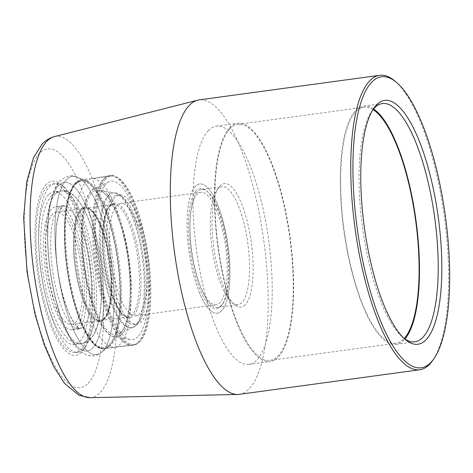 <?xml version="1.0" encoding="UTF-8"?>
<svg xmlns="http://www.w3.org/2000/svg" width="473" height="473" viewBox="0 0 473 473"><rect width="100%" height="100%" fill="white"/><g stroke="black" fill="none" stroke-linecap="round" stroke-linejoin="round"><path stroke-width="0.35" stroke-dasharray="2.37 1.77" d="M46.248 184.399A87.901 26.63 82.2 0 0 41.015 292.024A87.901 26.63 82.2 0 0 81.598 352.154A87.901 26.63 82.2 0 0 83.561 349.713A87.901 26.63 82.2 0 0 90.308 264.679A87.901 26.63 82.2 0 0 61.058 184.553A87.901 26.63 82.2 0 0 46.248 184.399M83.703 349.086A85.069 25.773 -97.8 0 1 78.08 352.202A85.069 25.773 -97.8 0 1 42.582 281.234A85.069 25.773 -97.8 0 1 49.494 186.74A85.069 25.773 -97.8 0 1 55.116 183.625A85.069 25.773 -97.8 0 1 63.831 186.888A85.069 25.773 -97.8 0 1 92.134 264.431A85.069 25.773 -97.8 0 1 85.607 346.721A85.069 25.773 -97.8 0 1 83.703 349.086M245.156 304.819A62.383 18.902 -97.8 0 1 234.643 304.713A62.383 18.902 -97.8 0 1 213.885 247.846A62.383 18.902 -97.8 0 1 218.674 187.497A62.383 18.902 -97.8 0 1 220.069 185.771A62.383 18.902 -97.8 0 1 248.869 228.441A62.383 18.902 -97.8 0 1 245.156 304.819M217.958 188.839A59.551 18.039 82.2 0 0 216.628 190.489A59.551 18.039 82.2 0 0 212.058 248.094A59.551 18.039 82.2 0 0 231.871 302.377A59.551 18.039 82.2 0 0 237.972 304.659A59.551 18.039 82.2 0 0 241.91 302.478A59.551 18.039 82.2 0 0 246.746 236.334A59.551 18.039 82.2 0 0 221.896 186.658A59.551 18.039 82.2 0 0 217.958 188.839M109.145 195.314A68.053 20.617 82.2 0 0 105.095 278.632A68.053 20.617 82.2 0 0 136.514 325.188A68.053 20.617 82.2 0 0 138.033 323.301A68.053 20.617 82.2 0 0 143.26 257.466A68.053 20.617 82.2 0 0 120.615 195.432A68.053 20.617 82.2 0 0 109.145 195.314M138.619 322.119A65.221 19.76 -97.8 0 1 134.308 324.508A65.221 19.76 -97.8 0 1 107.093 270.101A65.221 19.76 -97.8 0 1 112.391 197.655A65.221 19.76 -97.8 0 1 116.701 195.266A65.221 19.76 -97.8 0 1 123.382 197.767A65.221 19.76 -97.8 0 1 145.087 257.217A65.221 19.76 -97.8 0 1 140.079 320.31A65.221 19.76 -97.8 0 1 138.619 322.119M196.313 190.672A60.68 18.382 82.2 0 0 192.7 264.969A60.68 18.382 82.2 0 0 220.714 306.48A60.68 18.382 82.2 0 0 222.068 304.795A60.68 18.382 82.2 0 0 226.727 246.096A60.68 18.382 82.2 0 0 206.535 190.779A60.68 18.382 82.2 0 0 196.313 190.672M221.559 305.251A59.551 18.039 -97.8 0 1 217.621 307.432A59.551 18.039 -97.8 0 1 192.771 257.755A59.551 18.039 -97.8 0 1 197.608 191.612A59.551 18.039 -97.8 0 1 201.545 189.431A59.551 18.039 -97.8 0 1 207.647 191.713A59.551 18.039 -97.8 0 1 227.46 245.995A59.551 18.039 -97.8 0 1 222.889 303.601A59.551 18.039 -97.8 0 1 221.559 305.251M372.795 109.872A120.231 36.427 82.2 0 0 371.76 111.291A120.231 36.427 82.2 0 0 362.531 227.596A120.231 36.427 82.2 0 0 402.541 337.19A120.231 36.427 82.2 0 0 403.912 338.278M394.854 81.013A148.587 45.018 -97.8 0 1 444.295 216.457A148.587 45.018 -97.8 0 1 432.89 360.19M373.008 109.6A119.095 36.078 82.2 0 0 363.802 107.223A119.095 36.078 82.2 0 0 355.933 111.593A119.095 36.078 82.2 0 0 346.26 243.879A119.095 36.078 82.2 0 0 395.954 343.238A119.095 36.078 82.2 0 0 403.83 338.869A119.095 36.078 82.2 0 0 404.19 338.485M230.085 128.733A119.095 36.078 82.2 0 0 220.412 261.025A119.095 36.078 82.2 0 0 270.107 360.379A119.095 36.078 82.2 0 0 277.982 356.015A119.095 36.078 82.2 0 0 287.655 223.729A119.095 36.078 82.2 0 0 237.954 124.369A119.095 36.078 82.2 0 0 230.085 128.733M229.854 127.651A120.231 36.427 82.2 0 0 220.087 261.202A120.231 36.427 82.2 0 0 270.26 361.508A120.231 36.427 82.2 0 0 278.207 357.097A120.231 36.427 82.2 0 0 287.974 223.552A120.231 36.427 82.2 0 0 237.801 123.246A120.231 36.427 82.2 0 0 229.854 127.651M208.433 130.572A120.231 36.427 82.2 0 0 198.666 264.123A120.231 36.427 82.2 0 0 248.839 364.423A120.231 36.427 82.2 0 0 256.786 360.018A120.231 36.427 82.2 0 0 266.553 226.466A120.231 36.427 82.2 0 0 216.38 126.167A120.231 36.427 82.2 0 0 208.433 130.572M195.396 186.344A65.221 19.76 82.2 0 0 190.099 258.79A65.221 19.76 82.2 0 0 217.32 313.197A65.221 19.76 82.2 0 0 221.624 310.808A65.221 19.76 82.2 0 0 226.928 238.362A65.221 19.76 82.2 0 0 199.707 183.956A65.221 19.76 82.2 0 0 195.396 186.344M105.721 179.078A85.069 25.773 82.2 0 0 98.816 273.571A85.069 25.773 82.2 0 0 134.314 344.539A85.069 25.773 82.2 0 0 139.937 341.423A85.069 25.773 82.2 0 0 146.843 246.93A85.069 25.773 82.2 0 0 111.344 175.962A85.069 25.773 82.2 0 0 105.721 179.078M75.319 183.222A85.069 25.773 82.2 0 0 68.408 277.716A85.069 25.773 82.2 0 0 103.906 348.684A85.069 25.773 82.2 0 0 108.4 346.614A85.069 25.773 82.2 0 0 109.529 345.568A85.069 25.773 82.2 0 0 117.665 258.808A85.069 25.773 82.2 0 0 85.82 180.899A85.069 25.773 82.2 0 0 80.942 180.107A85.069 25.773 82.2 0 0 75.319 183.222A85.069 25.773 82.2 0 0 69.838 285.337A85.069 25.773 82.2 0 0 108.4 346.614A85.069 25.773 82.2 0 0 109.529 345.568A85.069 25.773 82.2 0 0 117.665 258.808A85.069 25.773 82.2 0 0 85.82 180.899A85.069 25.773 82.2 0 0 75.319 183.222M58.599 185.499A85.069 25.773 82.2 0 0 51.687 279.992A85.069 25.773 82.2 0 0 87.186 350.96A85.069 25.773 82.2 0 0 92.809 347.844A85.069 25.773 82.2 0 0 99.72 253.351A85.069 25.773 82.2 0 0 64.222 182.383A85.069 25.773 82.2 0 0 58.599 185.499A85.069 25.773 82.2 0 0 51.687 279.992A85.069 25.773 82.2 0 0 87.186 350.96A85.069 25.773 82.2 0 0 92.809 347.844A85.069 25.773 82.2 0 0 99.72 253.351A85.069 25.773 82.2 0 0 64.222 182.383A85.069 25.773 82.2 0 0 58.599 185.499M239.279 394.346A148.587 45.018 82.2 0 0 249.1 388.901A148.587 45.018 82.2 0 0 261.173 223.853A148.587 45.018 82.2 0 0 199.163 99.892M373.575 108.908A120.231 36.427 82.2 0 0 363.648 106.1A120.231 36.427 82.2 0 0 355.702 110.511A120.231 36.427 82.2 0 0 345.934 244.056A120.231 36.427 82.2 0 0 396.108 344.362A120.231 36.427 82.2 0 0 404.054 339.951A120.231 36.427 82.2 0 0 404.923 338.999M136.401 221.867A56.713 17.182 82.2 0 0 120.526 203.331A56.713 17.182 82.2 0 0 109.523 237.724A56.713 17.182 82.2 0 0 119.965 297.174A56.713 17.182 82.2 0 0 135.84 315.716A56.713 17.182 82.2 0 0 146.849 281.317A56.713 17.182 82.2 0 0 136.401 221.867M216.729 210.923A56.713 17.182 82.2 0 0 200.859 192.387A56.713 17.182 82.2 0 0 189.85 226.78A56.713 17.182 82.2 0 0 200.298 286.23A56.713 17.182 82.2 0 0 216.167 304.772A56.713 17.182 82.2 0 0 227.176 270.373A56.713 17.182 82.2 0 0 216.729 210.923M199.062 291.882A65.221 19.76 82.2 0 0 217.32 313.197A65.221 19.76 82.2 0 0 229.979 273.642A65.221 19.76 82.2 0 0 217.964 205.276A65.221 19.76 82.2 0 0 199.707 183.956A65.221 19.76 82.2 0 0 187.048 223.51A65.221 19.76 82.2 0 0 199.062 291.882M118.735 302.826A65.221 19.76 82.2 0 0 136.987 324.141A65.221 19.76 82.2 0 0 149.645 284.586A65.221 19.76 82.2 0 0 137.637 216.22A65.221 19.76 82.2 0 0 119.379 194.9A65.221 19.76 82.2 0 0 106.721 234.454A65.221 19.76 82.2 0 0 118.735 302.826M81.149 349.435A85.069 25.773 82.2 0 0 88.055 254.941A85.069 25.773 82.2 0 0 52.556 183.973A85.069 25.773 82.2 0 0 46.933 187.089A85.069 25.773 82.2 0 0 40.022 281.583A85.069 25.773 82.2 0 0 75.526 352.551A85.069 25.773 82.2 0 0 81.149 349.435M48.548 194.746A77.046 23.343 82.2 0 0 42.292 280.323A77.046 23.343 82.2 0 0 74.444 344.598A77.046 23.343 82.2 0 0 79.535 341.772A77.046 23.343 82.2 0 0 85.79 256.195A77.046 23.343 82.2 0 0 53.638 191.92A77.046 23.343 82.2 0 0 48.548 194.746M76.52 327.487A62.069 18.808 82.2 0 0 81.563 258.542A62.069 18.808 82.2 0 0 55.66 206.754A62.069 18.808 82.2 0 0 51.557 209.031A62.069 18.808 82.2 0 0 46.52 277.982A62.069 18.808 82.2 0 0 72.422 329.764A62.069 18.808 82.2 0 0 76.52 327.487M81.019 210.278A56.713 17.182 82.2 0 0 76.413 273.276A56.713 17.182 82.2 0 0 100.081 320.588A56.713 17.182 82.2 0 0 103.829 318.506A56.713 17.182 82.2 0 0 108.435 255.515A56.713 17.182 82.2 0 0 84.768 208.203A56.713 17.182 82.2 0 0 81.019 210.278M52.639 214.145A56.713 17.182 82.2 0 0 48.027 277.143A56.713 17.182 82.2 0 0 71.695 324.454A56.713 17.182 82.2 0 0 75.444 322.373A56.713 17.182 82.2 0 0 80.049 259.381A56.713 17.182 82.2 0 0 56.388 212.07A56.713 17.182 82.2 0 0 52.639 214.145M137.956 336.681A79.967 24.224 -97.8 0 1 130.335 339.561A79.967 24.224 -97.8 0 1 98.68 269.149A79.967 24.224 -97.8 0 1 105.798 184.08A79.967 24.224 -97.8 0 1 108.843 181.821A79.967 24.224 -97.8 0 1 143.78 244.133A79.967 24.224 -97.8 0 1 137.956 336.681M108.193 195.444A68.053 20.617 -97.8 0 1 114.679 192.99A68.053 20.617 -97.8 0 1 141.616 252.919A68.053 20.617 -97.8 0 1 135.562 325.318A68.053 20.617 -97.8 0 1 132.972 327.239A68.053 20.617 -97.8 0 1 103.238 274.204A68.053 20.617 -97.8 0 1 108.193 195.444M86.027 181.762A85.069 25.773 -97.8 0 1 91.407 178.682A85.069 25.773 -97.8 0 1 91.65 178.646A85.069 25.773 -97.8 0 1 127.148 249.614A85.069 25.773 -97.8 0 1 120.243 344.108A85.069 25.773 -97.8 0 1 114.62 347.223A85.069 25.773 -97.8 0 1 114.371 347.253A85.069 25.773 -97.8 0 1 79.05 275.854A85.069 25.773 -97.8 0 1 86.027 181.762M103.587 178.812A85.637 25.944 -97.8 0 1 108.997 175.714A85.637 25.944 -97.8 0 1 109.245 175.678A85.637 25.944 -97.8 0 1 144.98 247.119A85.637 25.944 -97.8 0 1 138.027 342.239A85.637 25.944 -97.8 0 1 132.369 345.379A85.637 25.944 -97.8 0 1 132.121 345.408A85.637 25.944 -97.8 0 1 96.563 273.53A85.637 25.944 -97.8 0 1 103.587 178.812M104.657 178.67A85.637 25.944 -97.8 0 1 110.315 175.53A85.637 25.944 -97.8 0 1 146.056 246.971A85.637 25.944 -97.8 0 1 139.097 342.091A85.637 25.944 -97.8 0 1 133.439 345.231A85.637 25.944 -97.8 0 1 97.698 273.79A85.637 25.944 -97.8 0 1 104.657 178.67M66.439 179.687A89.905 27.239 82.2 0 0 60.645 287.602A89.905 27.239 82.2 0 0 101.399 352.361A89.905 27.239 82.2 0 0 102.594 351.256A89.905 27.239 82.2 0 0 111.19 259.565A89.905 27.239 82.2 0 0 77.537 177.227A89.905 27.239 82.2 0 0 66.439 179.687A89.905 27.239 82.2 0 0 60.645 287.602A89.905 27.239 82.2 0 0 101.399 352.361A89.905 27.239 82.2 0 0 102.594 351.256A89.905 27.239 82.2 0 0 111.19 259.565A89.905 27.239 82.2 0 0 77.537 177.227A89.905 27.239 82.2 0 0 66.439 179.687M88.161 383.296A120.544 36.522 82.2 0 0 95.333 235.714A120.544 36.522 82.2 0 0 39.685 153.258A120.544 36.522 82.2 0 0 32.513 300.84A120.544 36.522 82.2 0 0 88.161 383.296M89.894 397.692A131.819 39.933 82.2 0 0 99.98 392.756A131.819 39.933 82.2 0 0 110.298 244.109A131.819 39.933 82.2 0 0 54.324 136.626M55.619 193.782A77.046 23.343 82.2 0 0 49.358 279.36A77.046 23.343 82.2 0 0 81.51 343.635A77.046 23.343 82.2 0 0 86.6 340.814A77.046 23.343 82.2 0 0 92.862 255.231A77.046 23.343 82.2 0 0 60.71 190.962A77.046 23.343 82.2 0 0 55.619 193.782M58.628 208.067A62.069 18.808 82.2 0 0 53.585 277.018A62.069 18.808 82.2 0 0 79.488 328.8A62.069 18.808 82.2 0 0 83.591 326.524A62.069 18.808 82.2 0 0 88.634 257.578A62.069 18.808 82.2 0 0 62.732 205.796A62.069 18.808 82.2 0 0 58.628 208.067M121.656 334.127A75.095 22.751 -97.8 0 1 114.496 336.829A75.095 22.751 -97.8 0 1 84.768 270.704A75.095 22.751 -97.8 0 1 91.455 190.814A75.095 22.751 -97.8 0 1 94.31 188.692A75.095 22.751 -97.8 0 1 127.125 247.213A75.095 22.751 -97.8 0 1 121.656 334.127M121.218 332.052A72.925 22.095 -97.8 0 1 118.439 334.109A72.925 22.095 -97.8 0 1 86.577 277.284A72.925 22.095 -97.8 0 1 91.892 192.883A72.925 22.095 -97.8 0 1 98.839 190.258A72.925 22.095 -97.8 0 1 127.704 254.474A72.925 22.095 -97.8 0 1 121.218 332.052M109.405 206.411A56.713 17.182 -97.8 0 1 113.153 204.336A56.713 17.182 -97.8 0 1 136.815 251.648A56.713 17.182 -97.8 0 1 132.209 314.64A56.713 17.182 -97.8 0 1 128.461 316.721A56.713 17.182 -97.8 0 1 104.793 269.409A56.713 17.182 -97.8 0 1 109.405 206.411M110.244 205.181A57.848 17.525 -97.8 0 1 136.951 244.754A57.848 17.525 -97.8 0 1 133.51 315.58A57.848 17.525 -97.8 0 1 106.803 276.007A57.848 17.525 -97.8 0 1 110.244 205.181M104.9 318.364A56.713 17.182 -97.8 0 1 101.151 320.44A56.713 17.182 -97.8 0 1 77.483 273.128A56.713 17.182 -97.8 0 1 82.089 210.136A56.713 17.182 -97.8 0 1 85.838 208.055A56.713 17.182 -97.8 0 1 109.505 255.367A56.713 17.182 -97.8 0 1 104.9 318.364M80.794 209.196A57.848 17.525 -97.8 0 1 107.495 248.768A57.848 17.525 -97.8 0 1 104.054 319.588A57.848 17.525 -97.8 0 1 77.347 280.022A57.848 17.525 -97.8 0 1 80.794 209.196M76.389 183.075A85.069 25.773 -97.8 0 1 82.012 179.959A85.069 25.773 -97.8 0 1 117.511 250.927A85.069 25.773 -97.8 0 1 110.599 345.42A85.069 25.773 -97.8 0 1 104.976 348.536A85.069 25.773 -97.8 0 1 69.478 277.568A85.069 25.773 -97.8 0 1 76.389 183.075M75.544 184.304A83.934 25.43 -97.8 0 1 114.295 241.721A83.934 25.43 -97.8 0 1 109.298 344.48A83.934 25.43 -97.8 0 1 70.554 287.064A83.934 25.43 -97.8 0 1 75.544 184.304M231.871 302.377L234.643 304.713M216.628 190.489L218.674 187.497M402.541 337.19L405.308 339.525M371.76 111.291L373.806 108.299M270.107 360.379L395.954 343.238M248.839 364.423L270.26 361.508M217.621 307.432L237.972 304.659M134.308 324.508L136.987 324.141M103.906 348.684L134.314 344.539M108.4 346.614L101.399 352.361C94.742 357.73 85.181 358.096 75.42 346.035C68.733 337.444 62.968 324.969 58.132 308.615C51.876 287.04 48.37 264.519 47.607 241.059L48.116 219.076C49.044 207.334 51.078 197.72 54.218 190.235L60.089 180.911C66.244 175.637 72.062 174.413 77.537 177.227C72.103 174.407 66.285 175.631 60.089 180.911C53.455 186.687 47.702 206.098 47.542 231.35C47.33 253.445 49.919 275.718 55.311 298.179L61.638 319.322C65.771 330.781 70.424 339.762 75.609 346.266C78.512 349.943 81.746 352.645 85.311 354.383C91.259 356.89 96.622 356.216 101.399 352.361L108.4 346.614M78.08 352.202L75.526 352.551M396.108 344.362L414.851 341.808M363.648 106.1L382.391 103.546M55.116 183.625L52.556 183.973M85.82 180.899L77.537 177.227L85.82 180.899M80.942 180.107L111.344 175.962M116.701 195.266L119.379 194.9M201.545 189.431L221.896 186.658M216.38 126.167L237.801 123.246M237.954 124.369L363.802 107.223M207.647 191.713L206.535 190.779M222.889 303.601L222.068 304.795M123.382 197.767L120.615 195.432M140.079 320.31L138.033 323.301M63.831 186.888L61.058 184.553M85.607 346.721L83.561 349.713M200.859 192.387L120.526 203.331M216.167 304.772L135.84 315.716M74.444 344.598L81.51 343.635C85.081 343.043 88.073 341.453 90.485 338.863C100.719 329.391 104.125 297.068 99.395 263.36C93.95 222.209 78.146 187.586 60.71 190.962L53.638 191.92M72.422 329.764L79.742 328.8C80.073 329.722 78.417 328.091 74.787 323.904C69.88 317.395 65.215 305.014 60.792 286.768C56.11 264.756 54.673 244.612 56.482 226.331C58.551 213.589 60.562 206.855 62.513 206.122L62.974 205.725L55.66 206.754M71.695 324.454L100.081 320.588M56.388 212.07L84.768 208.203M60.213 284.545C65.108 312.872 79.245 331.697 79.671 328.806L79.21 328.871L79.925 328.197C81.214 326.997 84.383 320.93 85.802 307.527C87.434 290.156 86.133 270.999 81.894 250.063C77.004 221.736 62.868 202.917 62.442 205.802L62.903 205.743C62.217 205.046 57.079 214.701 56.364 226.597L55.625 243.701C55.814 257.141 57.345 270.751 60.213 284.545M81.439 343.528C101.654 342.487 106.141 293.148 96.439 247.001C92.123 226.644 86.145 211.212 78.506 200.706C72.706 193.38 66.758 190.17 60.674 191.08C40.459 192.127 35.972 241.461 45.674 287.608C52.864 321.953 66.356 346.094 81.439 343.528M108.843 181.821L94.31 188.692L91.165 191.021C81.912 200.055 78.861 232.367 83.538 265.725C88.492 302.767 102.002 335.256 114.496 336.829L130.335 339.561M132.972 327.239L118.439 334.109L120.928 332.259C123.157 329.971 125.055 326.116 126.628 320.688C127.994 315.875 128.963 310.14 129.537 303.477C130.211 295.477 130.264 286.739 129.703 277.273C128.786 262.592 126.598 248.331 123.146 234.484C116.973 208.971 106.283 190.926 98.839 190.258L114.679 192.99M113.153 204.336L109.99 206.116C103.711 211.874 100.879 236.725 104.48 262.089C108.287 291.853 119.616 318.069 128.461 316.721L101.151 320.44L104.308 318.654C110.735 312.795 113.502 287.005 109.612 261.149C105.716 231.581 93.967 206.299 85.838 208.055L113.153 204.336M91.65 178.646L82.012 179.959L75.798 183.37C65.315 193.587 61.868 230.481 67.255 268.41C73.291 313.132 90.237 351.297 104.976 348.536L114.62 347.223M91.407 178.682L108.997 175.714M110.315 175.53L109.245 175.678M133.439 345.231L132.369 345.379M114.371 347.253L132.121 345.408"/><path stroke-width="0.71" d="M426.049 339.738A123.063 37.284 -97.8 0 1 405.308 339.525A123.063 37.284 -97.8 0 1 364.358 227.347A123.063 37.284 -97.8 0 1 373.806 108.299A123.063 37.284 -97.8 0 1 376.555 104.882A123.063 37.284 -97.8 0 1 433.369 189.07A123.063 37.284 -97.8 0 1 426.049 339.738M403.912 338.278A120.231 36.427 82.2 0 0 414.851 341.808A120.231 36.427 82.2 0 0 422.797 337.397A120.231 36.427 82.2 0 0 432.564 203.851A120.231 36.427 82.2 0 0 382.391 103.546A120.231 36.427 82.2 0 0 374.445 107.956A120.231 36.427 82.2 0 0 372.795 109.872M430.838 362.466A146.884 44.497 82.2 0 0 434.119 358.392A146.884 44.497 82.2 0 0 445.395 216.303A146.884 44.497 82.2 0 0 396.516 82.414A146.884 44.497 82.2 0 0 371.766 82.154A146.884 44.497 82.2 0 0 363.028 261.989A146.884 44.497 82.2 0 0 430.838 362.466M434.119 358.392L432.89 360.19A148.587 45.018 -97.8 0 1 429.573 364.311A148.587 45.018 -97.8 0 1 419.752 369.756A148.587 45.018 -97.8 0 1 357.748 245.794A148.587 45.018 -97.8 0 1 369.815 80.753A148.587 45.018 -97.8 0 1 379.636 75.308A148.587 45.018 -97.8 0 1 394.854 81.013L396.516 82.414M379.636 75.308L199.163 99.892A148.587 45.018 82.2 0 0 197.637 100.187A148.587 45.018 82.2 0 0 189.348 105.337A148.587 45.018 82.2 0 0 176.849 267.866A148.587 45.018 82.2 0 0 237.73 394.464A148.587 45.018 82.2 0 0 239.279 394.346L419.752 369.756M404.19 338.485A119.095 36.078 82.2 0 0 415.631 220.359A119.095 36.078 82.2 0 0 373.008 109.6M404.923 338.999A120.231 36.427 82.2 0 0 415.968 220.312A120.231 36.427 82.2 0 0 373.575 108.908M89.894 397.692L79.038 395.339L64.482 383.343L53.721 366.605L44.19 344.687L35.032 314.403L27.067 272.235L23.65 217.592L26.725 181.744L33.512 157.633L42.233 143.922C45.544 140.38 49.57 137.95 54.324 136.626A131.819 39.933 82.2 0 0 46.969 141.196A131.819 39.933 82.2 0 0 35.883 285.385A131.819 39.933 82.2 0 0 89.894 397.692L237.73 394.464M54.324 136.626L197.637 100.187"/></g></svg>
